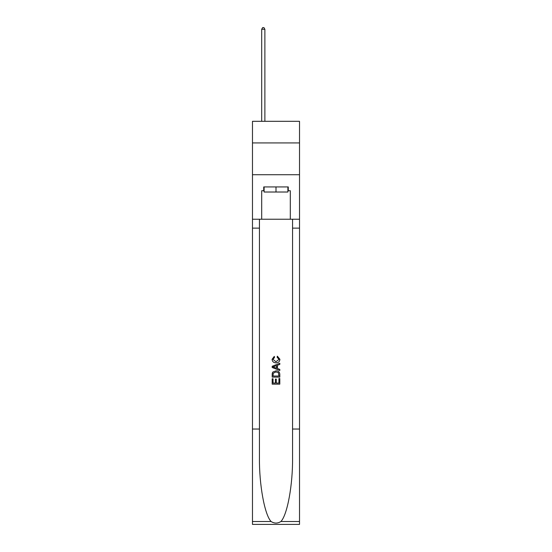 <?xml version="1.0" encoding="UTF-8"?>
<svg xmlns="http://www.w3.org/2000/svg" width="552" height="552" viewBox="0 0 552 552"><rect width="100%" height="100%" fill="white"/><g stroke="black" fill="none" stroke-linecap="round" stroke-linejoin="round"><path stroke-width="0.83" d="M299.522 142.933L299.522 121.316L252.478 121.316L252.478 142.933L299.522 142.933L299.522 174.722L252.478 174.722L252.478 142.933M287.889 186.928L287.889 192.013L264.111 192.013L264.111 186.928M276 186.928L276 192.013M278.933 378.575L278.933 383.074L276.29 383.074L278.933 383.074L278.933 378.575L279.809 378.575L279.809 384.151L272.184 384.151L272.184 378.776L272.184 384.151M275.407 379.065L275.407 383.074L273.061 383.074L275.407 383.074L275.407 379.065L276.29 379.065L276.29 383.074M272.84 372.041L272.295 373.152L272.84 372.041L275.959 370.847C278.394 370.841 279.678 372.013 279.809 374.38L279.809 377.113L272.184 377.113L272.184 374.504L272.184 377.113M277.366 356.178L277.118 357.254L277.366 356.178L279.912 359.297C279.705 361.636 278.38 362.816 275.938 362.83L275.938 362.83C273.599 362.781 272.308 361.608 272.081 359.317L274.303 356.371L274.53 357.448L272.964 359.366L275.938 361.753L279.029 359.393L277.118 357.254M280.92 521.502L299.522 521.502L299.522 524.4L252.478 524.4L252.478 429.035L259.44 429.035L259.44 457.387C259.102 484.483 264.594 514.761 271.08 521.502C274.358 523.593 277.635 523.593 280.92 521.502C287.406 514.761 292.898 484.483 292.56 457.387L292.56 219.227M272.184 366.28L272.184 367.494L279.809 370.523L272.184 367.494L272.184 366.28L279.809 363.25L272.184 366.28M292.56 429.035L299.522 429.035L299.522 174.722M252.478 429.035L252.478 174.722M259.44 219.227L259.44 429.035M299.522 521.502L299.522 429.035M252.478 219.227L261.696 219.227L261.696 190.744L264.111 190.744M287.889 190.744L288.268 190.744L288.268 186.928L263.732 186.928L263.732 190.744M288.268 190.744L290.304 190.744L290.304 219.227L299.522 219.227M261.696 219.227L290.304 219.227M279.809 363.25L279.809 364.396L277.463 365.265L277.463 368.515L279.809 369.385L279.809 370.523M274.468 367.411L276.587 368.191L276.587 365.59L273.061 366.887L274.468 367.411M276.587 365.59L276.587 368.191M272.184 374.504L272.295 373.152M278.394 372.662L278.933 376.036L278.394 372.662L275.938 371.924L273.219 373.228L273.061 376.036L278.933 376.036L273.061 376.036M272.184 378.776L273.061 378.776L273.061 383.074M264.877 121.316L264.877 29.256L261.696 29.256L261.696 121.316M261.696 29.256L262.648 27.6L263.918 27.6L264.877 29.256M292.56 228.128L299.522 228.128M259.44 228.128L252.478 228.128M252.478 521.502L271.08 521.502"/></g></svg>
